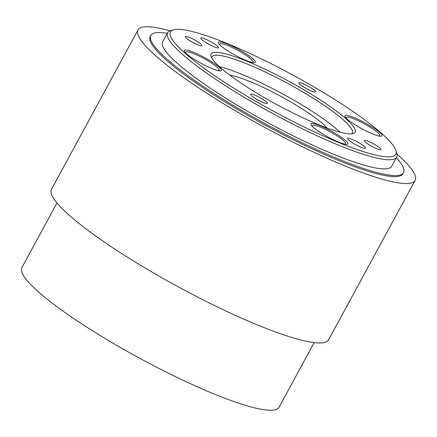 <?xml version="1.0" encoding="UTF-8"?>
<svg xmlns="http://www.w3.org/2000/svg" width="437" height="437" viewBox="0 0 437 437"><rect width="100%" height="100%" fill="white"/><g stroke="black" fill="none" stroke-linecap="round" stroke-linejoin="round"><path stroke-width="0.66" d="M344.493 144.057A18.922 3.026 28.5 0 0 345.121 144.002A18.922 3.026 28.5 0 0 345.629 143.675A18.922 3.026 28.5 0 0 331.901 132.793A18.922 3.026 28.5 0 0 312.887 125.293A18.922 3.026 28.5 0 0 312.373 125.621A18.922 3.026 28.5 0 0 312.673 126.779M378.568 135.934A18.922 3.026 28.5 0 0 379.19 135.88A18.922 3.026 28.5 0 0 379.704 135.552A18.922 3.026 28.5 0 0 365.977 124.671A18.922 3.026 28.5 0 0 346.962 117.171A18.922 3.026 28.5 0 0 346.448 117.498A18.922 3.026 28.5 0 0 346.743 118.656M251.947 62.442A18.922 3.026 28.5 0 0 252.57 62.382A18.922 3.026 28.5 0 0 253.078 62.059A18.922 3.026 28.5 0 0 239.356 51.178A18.922 3.026 28.5 0 0 220.335 43.678A18.922 3.026 28.5 0 0 219.822 44A18.922 3.026 28.5 0 0 220.122 45.164M217.872 70.565A18.922 3.026 28.5 0 0 218.495 70.51A18.922 3.026 28.5 0 0 219.003 70.182A18.922 3.026 28.5 0 0 205.281 59.301A18.922 3.026 28.5 0 0 186.26 51.801A18.922 3.026 28.5 0 0 185.752 52.129A18.922 3.026 28.5 0 0 186.047 53.287M56.979 202.976L21.85 267.673A146.319 23.396 28.5 0 0 127.997 351.823A146.319 23.396 28.5 0 0 275.07 409.83A146.319 23.396 28.5 0 0 279.019 407.306L314.148 342.608M170.02 30.819A157.67 25.209 28.5 0 0 142.282 27.192A157.67 25.209 28.5 0 0 138.026 29.913A157.67 25.209 28.5 0 0 252.411 120.59A157.67 25.209 28.5 0 0 410.895 183.098A157.67 25.209 28.5 0 0 415.15 180.377A157.67 25.209 28.5 0 0 396.96 154.042M415.15 180.377L328.608 339.773A157.67 25.209 -151.5 0 1 324.347 342.493A157.67 25.209 -151.5 0 1 165.863 279.986A157.67 25.209 -151.5 0 1 51.484 189.308L138.026 29.913M213.283 52.577A81.987 13.11 -151.5 0 1 301.443 88.356A81.987 13.11 -151.5 0 1 353.211 133.58A81.987 13.11 -151.5 0 1 352.959 133.646A81.987 13.11 -151.5 0 1 276.381 104.361A81.987 13.11 -151.5 0 1 211.011 56.373A81.987 13.11 -151.5 0 1 213.283 52.577M351.594 133.848A79.884 12.771 28.5 0 0 352.337 133.05A79.884 12.771 28.5 0 0 294.385 87.105A79.884 12.771 28.5 0 0 214.086 55.439A79.884 12.771 28.5 0 0 211.929 56.815A79.884 12.771 28.5 0 0 211.666 57.875M173.888 29.711A128.238 20.501 28.5 0 0 173.5 29.809A128.238 20.501 28.5 0 0 254.471 100.548A128.238 20.501 28.5 0 0 392.36 156.512A128.238 20.501 28.5 0 0 395.917 150.574A128.238 20.501 28.5 0 0 293.669 75.508A128.238 20.501 28.5 0 0 173.888 29.711M395.917 150.574L396.774 153.338A130.341 20.839 -151.5 0 1 396.676 157.123A130.341 20.839 -151.5 0 1 393.158 159.374A130.341 20.839 -151.5 0 1 262.145 107.699A130.341 20.839 -151.5 0 1 167.59 32.742A130.341 20.839 -151.5 0 1 170.709 30.595L173.5 29.809M218.216 47.89A10.089 1.611 28.5 0 0 218.489 47.715A10.089 1.611 28.5 0 0 211.169 41.908A10.089 1.611 28.5 0 0 201.025 37.91A10.089 1.611 28.5 0 0 200.752 38.085A10.089 1.611 28.5 0 0 208.072 43.886A10.089 1.611 28.5 0 0 218.216 47.89M365.217 148.307A10.089 1.611 28.5 0 0 365.49 148.138A10.089 1.611 28.5 0 0 358.171 142.331A10.089 1.611 28.5 0 0 348.027 138.332A10.089 1.611 28.5 0 0 347.754 138.507A10.089 1.611 28.5 0 0 355.079 144.308A10.089 1.611 28.5 0 0 365.217 148.307M220.68 70.816A21.025 3.359 28.5 0 0 221.248 70.455A21.025 3.359 28.5 0 0 205.996 58.367A21.025 3.359 28.5 0 0 184.867 50.031A21.025 3.359 28.5 0 0 184.299 50.392A21.025 3.359 28.5 0 0 199.551 62.486A21.025 3.359 28.5 0 0 220.68 70.816M254.755 62.693A21.025 3.359 28.5 0 0 255.323 62.333A21.025 3.359 28.5 0 0 240.071 50.239A21.025 3.359 28.5 0 0 218.942 41.908A21.025 3.359 28.5 0 0 218.374 42.269A21.025 3.359 28.5 0 0 233.626 54.357A21.025 3.359 28.5 0 0 254.755 62.693M381.381 136.186A21.025 3.359 28.5 0 0 381.949 135.825A21.025 3.359 28.5 0 0 366.698 123.737A21.025 3.359 28.5 0 0 345.563 115.401A21.025 3.359 28.5 0 0 344.995 115.761A21.025 3.359 28.5 0 0 360.246 127.855A21.025 3.359 28.5 0 0 381.381 136.186M185.528 36.462A9.461 1.513 -151.5 0 1 195.039 40.215A9.461 1.513 -151.5 0 1 201.899 45.656A9.461 1.513 -151.5 0 1 201.643 45.819A9.461 1.513 -151.5 0 1 192.138 42.067A9.461 1.513 -151.5 0 1 185.272 36.626A9.461 1.513 -151.5 0 1 185.528 36.462M299.159 82.686A9.461 1.513 -151.5 0 1 308.669 86.439A9.461 1.513 -151.5 0 1 315.53 91.879A9.461 1.513 -151.5 0 1 315.274 92.043A9.461 1.513 -151.5 0 1 305.769 88.29A9.461 1.513 -151.5 0 1 298.903 82.85A9.461 1.513 -151.5 0 1 299.159 82.686M364.6 140.403A9.461 1.513 -151.5 0 1 374.11 144.15A9.461 1.513 -151.5 0 1 380.977 149.591A9.461 1.513 -151.5 0 1 380.72 149.754A9.461 1.513 -151.5 0 1 371.21 146.002A9.461 1.513 -151.5 0 1 364.349 140.561A9.461 1.513 -151.5 0 1 364.6 140.403M347.306 144.314A21.025 3.359 28.5 0 0 347.874 143.948A21.025 3.359 28.5 0 0 332.623 131.859A21.025 3.359 28.5 0 0 311.494 123.524A21.025 3.359 28.5 0 0 310.926 123.89A21.025 3.359 28.5 0 0 326.177 135.978A21.025 3.359 28.5 0 0 347.306 144.314M250.969 94.179A9.461 1.513 -151.5 0 1 260.479 97.926A9.461 1.513 -151.5 0 1 267.34 103.367A9.461 1.513 -151.5 0 1 267.089 103.531A9.461 1.513 -151.5 0 1 257.579 99.778A9.461 1.513 -151.5 0 1 250.718 94.337A9.461 1.513 -151.5 0 1 250.969 94.179M396.676 157.123L391.727 166.246A130.341 20.839 -151.5 0 1 388.209 168.491A130.341 20.839 -151.5 0 1 257.196 116.821A130.341 20.839 -151.5 0 1 162.635 41.859L167.59 32.742M340.035 132.165A79.884 12.771 28.5 0 0 219.369 66.648M396.359 157.713A143.795 22.992 -151.5 0 1 403.553 172.664A143.795 22.992 -151.5 0 1 399.669 175.144A143.795 22.992 -151.5 0 1 255.132 118.137A143.795 22.992 -151.5 0 1 150.814 35.441A143.795 22.992 -151.5 0 1 154.693 32.961A143.795 22.992 -151.5 0 1 167.273 33.327M150.814 35.441L150.219 36.533A143.795 22.992 28.5 0 0 254.536 119.23A143.795 22.992 28.5 0 0 399.074 176.237A143.795 22.992 28.5 0 0 402.958 173.757L403.553 172.664M327.264 128.063A60.967 9.745 28.5 0 0 281.237 96.582A60.967 9.745 28.5 0 0 229.769 75.126M312.373 125.621L312.073 126.178M346.448 117.498L346.148 118.056M219.822 44L219.521 44.558M185.752 52.129L185.446 52.686M219.003 70.182L218.702 70.739M253.078 62.059L252.777 62.617M379.704 135.552L379.403 136.109M345.629 143.675L345.328 144.232"/></g></svg>
